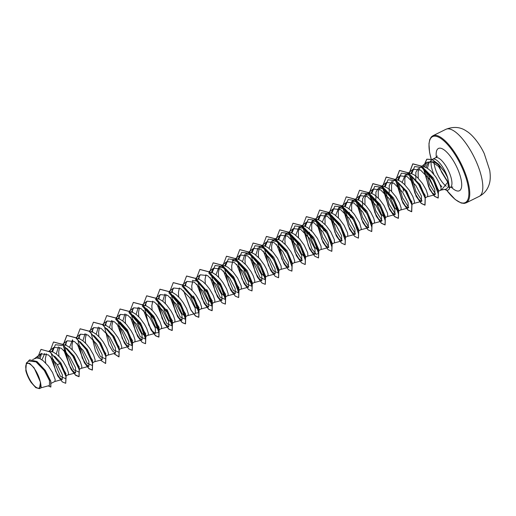 <?xml version="1.0" encoding="UTF-8"?>
<svg xmlns="http://www.w3.org/2000/svg" width="516" height="516" viewBox="0 0 516 516"><rect width="100%" height="100%" fill="white"/><g stroke="black" fill="none" stroke-linecap="round" stroke-linejoin="round"><path stroke-width="0.77" d="M37.655 374.274A13.661 4.721 63.6 0 1 38.99 388.09A13.661 4.721 63.6 0 1 28.612 377.26A13.661 4.721 63.6 0 1 27.284 363.438A13.661 4.721 63.6 0 1 37.655 374.274M438.497 189.733A14.764 5.102 63.6 0 1 437.71 189.262M446.392 189.088L448.262 186.831L447.946 182.019L441.496 189.959L440.845 190.107L446.398 189.095M429.576 178.388A14.764 5.102 63.6 0 1 429.067 177.278L427.919 172.886M427.403 168.229L429.183 162.282L433.485 161.818C437.4 163.385 441.193 166.945 444.857 172.518M447.811 178.117A16.538 5.715 -116.4 0 0 445.502 172.209A16.538 5.715 -116.4 0 0 432.679 159.199A16.538 5.715 -116.4 0 0 432.208 159.521L430.241 161.315M431.247 161.431A16.538 5.715 -116.4 0 0 433.866 174.311M411.762 173.64L414.638 166.558L421.637 167.429L424.539 169.151L433.388 178.117L438.484 190.507L438.381 191.423M434.627 189.114L429.067 177.278M420.901 167.016L424.055 166.745L427.364 168.203L430.879 171.022L435.807 176.917C440.774 185.205 442.251 189.63 440.245 190.198M32.689 359.504L36.713 357.917L39.803 358.607L43.254 360.787L48.401 366.134L52.548 372.533L55.193 379.492L54.838 381.485L51.355 383.214M54.586 356.124L60.836 362.845L66.138 375.293L65.726 376.087L68.396 374.635L68.499 372.894L66.867 367.973L63.249 361.645L60.049 357.549L56.56 354.189L53.109 352.009L49.388 351.396M66.003 373.603L62.997 368.901M62.752 368.405L60.572 363.019M66.719 348.229L74.143 356.246L79.438 368.682L79.032 369.488L81.702 368.037L81.805 366.296L80.174 361.374L76.555 355.047L73.356 350.957L69.866 347.591L66.416 345.417L62.958 344.752M79.303 367.005L76.297 362.29M76.065 361.813L73.569 355.434M80.025 341.631L87.443 349.648L92.751 362.097L92.338 362.89L95.009 361.439L95.112 359.697L93.48 354.782L89.861 348.448L86.662 344.359L83.173 340.999L79.716 338.818L76.265 338.161M92.609 360.407L89.61 355.705M89.358 355.195L86.875 348.835M93.88 335.452L100.749 343.05L106.051 355.498L105.645 356.298L108.315 354.84L108.418 353.099L106.78 348.184L103.168 341.85L99.969 337.761L96.479 334.4L93.022 332.22L89.571 331.562M105.915 353.815L102.916 349.106M102.671 348.61L100.175 342.237M106.638 328.434L114.055 336.451L119.357 348.893L118.951 349.7L121.621 348.248L121.724 346.5L120.086 341.586L117.867 337.412L113.275 331.162L109.779 327.802L106.328 325.622L103.032 324.945M119.222 347.21L116.055 342.179L113.481 335.639M119.938 321.836L127.362 329.853L132.664 342.308L132.257 343.101L134.928 341.65L135.031 339.902L133.392 334.987L131.167 330.814L126.575 324.564L123.085 321.204L119.635 319.023L116.339 318.346M132.528 340.618L129.361 335.581L126.788 329.04M133.244 315.237L140.668 323.255L145.97 335.71L145.564 336.503L141.926 333.181L137.546 323.184M129.645 311.754L132.941 312.425L136.392 314.605L139.881 317.966L144.474 324.216L146.699 328.389L148.337 333.31L148.227 335.052L145.564 336.503M145.834 334.02L142.668 328.989L140.094 322.442M146.55 308.645L153.974 316.663L159.276 329.111L158.87 329.905L155.239 326.589L150.853 316.592M142.79 305.169L146.247 305.833L149.698 308.007L153.188 311.367L156.387 315.463L160.005 321.791L161.643 326.712L161.534 328.453L158.87 329.905M159.141 327.428L155.974 322.39L153.4 315.85M167.281 310.064L172.583 322.513L172.176 323.306L168.545 319.997L164.159 309.993L163.327 306.639M156.258 298.558L159.554 299.235L163.004 301.415L166.494 304.775L171.086 311.019L173.311 315.192L174.943 320.114L174.84 321.855L172.176 323.306M172.447 320.823L169.28 315.792L166.707 309.252M173.163 295.449L180.587 303.466L185.889 315.915L185.476 316.714L181.845 313.393L177.465 303.395M169.403 291.979L172.86 292.637L176.311 294.817L179.8 298.177L182.999 302.266L186.618 308.6L188.25 313.515L188.147 315.257L185.476 316.714M185.754 314.231L182.587 309.194L180.013 302.653M193.893 296.868L199.195 309.316L198.783 310.116L195.151 306.801L190.765 296.797M182.709 285.38L186.166 286.038L189.617 288.218L193.107 291.579L196.306 295.674L199.924 302.002L201.556 306.917L201.453 308.665L198.783 310.116M199.06 307.633L195.893 302.595L193.319 296.055M207.193 290.269L212.502 302.724L212.089 303.518L208.458 300.202L204.072 290.198M196.016 278.782L199.466 279.44L202.923 281.62L206.413 284.98L209.612 289.076L213.224 295.404L214.862 300.318L214.759 302.066L212.089 303.518M212.36 301.034L209.199 295.997L206.626 289.457M211.657 274.712L220.5 283.671L225.802 296.126L225.395 296.919L221.764 293.598L217.378 283.6M209.315 272.184L212.773 272.841L216.223 275.022L219.719 278.382L222.912 282.478L226.53 288.805L228.169 293.727L228.066 295.468L225.395 296.919M225.666 294.436L222.499 289.405L219.926 282.858M233.806 277.079L239.108 289.528L238.702 290.321L241.372 288.87L241.172 285.748L237.612 278.034L233.026 271.784L227.782 267.165L224.473 265.701L221.68 265.817L218.932 267.159L224.957 268.114L233.806 277.079M238.972 287.838L235.967 283.116M235.728 282.645L233.232 276.266M252.008 283.723L254.678 282.271L254.781 280.53L253.143 275.608L250.918 271.435L246.326 265.192L241.088 260.567L237.779 259.103L236.302 258.961L232.232 260.567L238.269 261.522L247.112 270.481L252.414 282.929L252.008 283.723L248.377 280.407L243.991 270.41M265.314 277.124L267.978 275.673L268.088 273.932L266.45 269.017L264.224 264.843L259.632 258.593L254.388 253.969L251.086 252.511L249.602 252.363L245.539 253.969L251.569 254.917L260.419 263.882L265.714 276.324L265.314 277.124L261.676 273.809L257.297 263.811M273.725 257.284L279.027 269.733L278.621 270.532L281.285 269.075L281.085 265.953L277.531 258.245L272.938 251.995L267.694 247.37L264.392 245.913L261.599 246.029L258.845 247.37L264.876 248.325L273.725 257.284M287.031 250.686L292.333 263.141L291.94 266.553L287.257 253.375L275.28 240.005L278.189 241.727L287.031 250.686M278.189 241.727L272.151 240.772L276.215 239.166L279.304 239.856L281.001 240.779L286.245 245.397L290.837 251.647L293.062 255.82L294.694 260.735L294.591 262.483L292.262 263.766M282.452 241.798L285.458 234.174L291.488 235.128L300.338 244.087L305.633 256.529M305.04 257.387L301.389 253.691L297.216 244.016M285.458 234.174L288.205 232.832L290.998 232.716L294.307 234.18L299.551 238.798L304.143 245.048L307.697 252.763L307.897 255.884L305.562 257.168M295.758 235.199L298.764 227.575L304.795 228.53L313.638 237.495L318.946 249.944L318.553 253.356L316.424 254.369L312.051 249.183L305.356 228.878M318.346 250.789L314.695 247.093L310.516 237.425L309.368 232.245M298.764 227.575L301.512 226.234L304.305 226.118L307.613 227.582L312.857 232.2L317.45 238.45L321.004 246.164L321.204 249.286L318.869 250.57M309.065 228.601L312.07 220.983L318.101 221.932L326.944 230.897L332.252 243.346L332.098 244.642M312.07 220.983L314.818 219.635L317.611 219.519L320.92 220.983L326.164 225.608L330.756 231.852L334.31 239.566L334.51 242.688L332.175 243.971M322.371 222.009L325.377 214.385L331.401 215.333L340.25 224.299L345.552 236.747L345.404 238.044M325.377 214.385L328.124 213.037L330.917 212.927L334.226 214.385L339.47 219.01L344.062 225.253L347.616 232.968L347.816 236.089L345.481 237.379M353.557 217.7L358.859 230.149L358.465 233.561L353.783 220.384L341.805 207.013L344.707 208.735L353.557 217.7M335.677 215.411L338.683 207.787L342.747 206.181L344.224 206.329L347.532 207.787L351.041 210.605L354.428 214.398L359.588 222.835L361.29 228.807L360.865 229.749L358.788 230.781M348.984 208.812L351.983 201.188L358.02 202.143L366.863 211.102L372.165 223.557L372.017 224.847M351.983 201.188L354.737 199.847L357.53 199.731L360.839 201.195L366.076 205.813L370.669 212.063L373.681 218.113L374.532 221.151L374.423 222.899L372.094 224.183M362.587 205.852L362.632 198.621L365.289 194.59L371.32 195.545L380.169 204.504L385.471 216.959L385.252 217.597M385.065 217.752L381.434 214.437L377.048 204.433M365.289 194.59L368.043 193.248L370.836 193.132L374.139 194.596L379.383 199.215L383.975 205.465L387.529 213.179L387.729 216.301L385.168 217.7M375.9 199.266L375.938 192.017L378.596 187.992L384.626 188.946L393.476 197.912L398.778 210.36L398.371 211.154L394.74 207.838L390.354 197.841M380.982 186.811L384.136 186.534L387.445 187.998L390.96 190.817L395.888 196.712L399.507 203.04L401.138 207.961L401.035 209.702L398.371 211.154M385.149 186.837L388.032 179.755L395.03 180.626L397.939 182.354L406.782 191.313L412.084 203.762L411.852 204.413M394.288 180.213L397.443 179.936L400.751 181.4L404.267 184.218L409.194 190.114L412.813 196.441L414.445 201.363L414.342 203.104L411.781 204.504M411.949 202.072L408.943 197.37M408.691 196.86L406.208 190.501M398.455 180.239L401.332 173.157L408.33 174.027L411.239 175.75L420.089 184.715L425.39 197.164L425.236 198.46M407.595 173.615L410.749 173.344L414.058 174.801L417.573 177.62L422.501 183.515L426.119 189.849L427.751 194.764L427.648 196.506L425.081 197.905M425.255 195.48L422.249 190.772M422.004 190.275L419.514 183.902M41.919 359.8L44.789 353.544M45.666 362.993L45.376 358.497L46.421 353.757M56.257 353.95L58.463 346.862M58.972 356.395L58.682 351.899L59.643 347.313M69.563 347.352L72.569 339.734M72.279 349.796L71.988 345.301L72.95 340.715M82.87 340.76L85.082 333.659M85.585 343.198L85.295 338.702L86.256 334.116M96.176 334.162L98.388 327.06M98.891 336.606L98.595 332.104L99.562 327.518M109.476 327.563L111.695 320.468M112.191 330.008L111.901 325.512L112.869 320.92M122.789 320.965L124.988 313.883M125.498 323.409L125.207 318.914L126.175 314.328M136.089 314.367L138.301 307.272M138.804 316.811L138.514 312.315L139.481 307.73M152.11 310.213L151.82 305.717L152.788 301.131M162.701 301.176L164.914 294.081M165.417 303.614L165.126 299.119L166.088 294.533M178.723 297.023L178.433 292.52L179.394 287.934M192.32 280.356L198.35 281.31L195.448 279.588L207.426 292.959L212.108 306.136L206.8 303.789L199.666 286.896M192.029 290.424L191.739 285.922L192.7 281.343M205.336 283.826L205.039 279.33L206.007 274.744M215.927 274.783L218.932 267.159M218.642 277.227L218.345 272.732L219.313 268.146M231.942 270.629L231.652 266.133L232.619 261.548M242.533 261.593L244.745 254.498M245.248 264.031L244.958 259.535L245.926 254.949M255.839 254.994L258.045 247.906M258.555 257.439L258.264 252.937L259.232 248.351M269.146 248.396L271.358 241.301M271.861 250.84L271.571 246.338L272.538 241.752M285.167 244.242L284.877 239.746L285.838 235.161M298.474 237.644L298.371 231.123L300.073 227.195M311.78 231.045L311.677 224.525L313.38 220.596M323.822 230.826L322.668 225.647M325.086 224.447L324.983 217.926L326.686 214.005M338.683 207.787L344.707 208.735M338.386 217.855L338.29 211.328L339.992 207.406M350.435 217.629L349.28 212.45M351.693 211.257L351.596 204.736L353.299 200.808M364.999 204.659L364.902 198.138L366.605 194.21M378.305 198.06L378.209 191.539L379.911 187.611M389.199 192.668L389.238 185.425L391.902 181.4M391.612 191.462L391.515 184.941L393.211 181.019M403.66 191.243L402.822 187.889M402.203 182.419L405.208 174.801L409.852 175.04M404.918 184.863L404.821 178.343L406.518 174.421M415.812 179.465L415.851 172.221L418.515 168.203M418.224 178.265L418.121 171.744L419.824 167.823M41.209 387.755L49.459 385.529L49.491 380.627L44.273 370.449L35.997 361.877L28.915 361.007M40.506 382.285L34.108 367.876L29.67 363.387L26.348 362.987L25.8 370.623A14.687 5.076 63.6 0 0 31.186 382.524L35.785 387.651L39.416 388.651L40.506 382.285L41.293 387.722L39.416 388.658M41.628 353.305L40.093 358.743M41.074 349.397L49.852 351.867L60.056 363.58L49.962 351.815L41.016 349.422M50.858 387.026L50.839 381.279L45.356 370.469L36.971 361.497L29.631 359.846M40.964 349.448L37.52 357.949M48.188 385.871L50.8 387.052L50.729 381.337L45.247 370.527L36.862 361.548L29.573 359.871L27.503 362.09M50.478 356.524L57.773 375.964L62.365 381.93L65.68 383.291L65.99 376.609L60.056 363.58L57.328 364.664L48.478 354.956L40.854 353.77L38.681 358.194M447.946 182.019L438.432 166.339L431.976 161.901L426.893 162.314L424.578 166.881M424.346 169.377L428.557 186.663L432.247 192.823L434.962 194.732L434.788 189.565L429.17 178.897L420.501 170.061L413.161 169.242L410.975 173.395M410.71 175.704L414.883 193.113L418.689 199.408L421.52 201.363L421.449 196.157L415.851 185.476L407.182 176.653L399.855 175.84L397.668 179.994M397.404 182.303L401.577 199.705L405.382 206.007L408.214 207.961L408.143 202.762L402.545 192.075L393.876 183.251L386.548 182.432L384.362 186.592M384.11 188.656L388.213 206.181L392.044 212.566L394.914 214.559L394.837 209.361L389.245 198.679L380.582 189.849L373.242 189.037L371.056 193.184M370.804 195.254L374.913 212.779L378.744 219.171L381.608 221.151L381.53 215.952L375.938 205.278L367.269 196.448L359.936 195.629L357.749 199.782M357.504 201.853L361.606 219.377L365.438 225.769L368.301 227.75L368.224 222.551L362.625 211.863L353.963 203.046L346.629 202.227L344.443 206.381M344.198 208.451L348.3 225.969L352.131 232.361L354.995 234.348L354.918 229.143L349.326 218.462L340.657 209.638L333.323 208.825L331.137 212.979M330.891 215.049L334.994 232.568L338.825 238.96L341.689 240.946L341.611 235.735L336.019 225.06L327.35 216.236L320.023 215.424L317.83 219.577M317.585 221.641L321.687 239.166L325.519 245.558L328.382 247.545L328.311 242.346L322.719 231.665L314.044 222.835L306.717 222.015L304.53 226.176M304.279 228.24L308.381 245.764L312.219 252.156L315.076 254.143L315.005 248.938L309.406 238.263L300.744 229.433L293.411 228.614L291.224 232.768M290.972 234.838L295.075 252.363L298.912 258.755L301.77 260.741L301.699 255.536L296.1 244.855L287.438 236.031L280.104 235.212L277.918 239.366M277.666 241.436L281.768 258.961L285.606 265.353L288.463 267.34L288.392 262.128L282.794 251.453L274.131 242.63L266.798 241.81L264.611 245.964M264.366 248.035L268.462 265.553L272.293 271.945L275.163 273.932L275.086 268.726L269.487 258.045L260.825 249.222L253.491 248.409L251.305 252.563M251.06 254.633L255.162 272.151L258.993 278.543L261.857 280.53L261.78 275.331L256.181 264.644L247.519 255.82L240.185 255.007L237.999 259.161M237.753 261.225L241.856 278.75L245.687 285.142L248.551 287.128L248.473 281.93L242.888 271.255L234.219 262.425L226.879 261.606L224.692 265.759M224.447 267.823L228.549 285.348L232.381 291.74L235.244 293.727L235.167 288.521L229.575 277.847L220.912 269.017L213.572 268.197L211.386 272.351M211.186 273.777L215.082 291.598L218.997 298.242L221.938 300.325L221.867 295.12L216.269 284.439L207.606 275.615L200.273 274.796L198.086 278.95M197.834 281.02L201.937 298.538L205.768 304.93L208.632 306.923L208.561 301.718L202.962 291.03L194.293 282.213L186.966 281.394L184.78 285.548M187.798 315.553L195.325 313.515L195.254 308.31L189.656 297.629L180.987 288.805L173.66 287.993L171.473 292.146M171.209 294.455L175.382 311.864L179.187 318.166L182.019 320.114L181.948 314.915L176.356 304.234L167.687 295.404L160.353 294.591L158.167 298.745M157.909 301.054L162.082 318.462L165.881 324.757L168.719 326.712L168.642 321.513L163.05 310.832L154.387 302.008L147.047 301.183L144.861 305.343M144.603 307.652L148.776 325.061L152.575 331.356L155.413 333.31L155.335 328.105L149.743 317.43L141.074 308.6L133.741 307.781L131.554 311.941M131.296 314.25L135.469 331.653L139.268 337.954L142.106 339.909L142.029 334.703L136.43 324.016L127.768 315.199L120.434 314.379L118.248 318.533M117.99 320.849L122.163 338.251L125.969 344.553L128.8 346.507L128.723 341.295L123.124 330.614L114.462 321.797L107.128 320.978L104.941 325.132M104.684 327.441L108.857 344.849L112.662 351.151L115.494 353.099L115.423 347.9L109.831 337.225L101.155 328.389L93.822 327.576L91.635 331.73M91.377 334.039L95.55 351.448L99.349 357.743L102.187 359.697L102.116 354.498L96.524 343.824L87.855 334.994L80.522 334.175L78.329 338.328M78.071 340.637L82.244 358.046L86.049 364.348L88.881 366.296L88.81 361.09L83.211 350.416L74.549 341.592L67.215 340.773L65.029 344.927M64.764 347.236L68.938 364.644L72.743 370.946L75.575 372.894L75.504 367.689L69.905 357.007L61.236 348.184L53.909 347.365L51.723 351.525M51.452 354.157L55.715 371.41L59.475 377.589L62.268 379.492L62.333 374.706L57.328 364.664M66.138 375.293L65.745 378.705L60.411 376.312L53.277 359.317M52.509 351.77L55.393 344.688L62.384 345.559M79.445 368.688L79.051 372.107L73.749 369.766L66.616 352.873M65.816 345.172L66.319 341.695M92.751 362.097L92.358 365.515L87.049 363.167L79.916 346.275M79.122 338.573L79.625 335.097M106.057 355.498L105.664 358.91L100.356 356.569L93.222 339.676M92.422 331.975L92.932 328.505M119.364 348.893L118.97 352.312L113.662 349.977L106.528 333.084M105.728 325.377L106.231 321.907M115.61 319.172L127.594 332.543L132.27 345.72L126.968 343.372L119.835 326.48M119.035 318.785L119.538 315.315M128.91 312.567L140.894 325.938L145.577 339.122L140.275 336.78L133.141 319.888M132.341 312.186L132.844 308.71M142.222 305.975L154.2 319.34L158.883 332.523L155.89 332.878M145.647 305.588L146.151 302.112M155.529 299.377L167.506 312.748L172.189 325.925L166.887 323.584L159.754 306.691M158.954 298.99L159.457 295.52M168.829 292.778L180.813 306.143L185.496 319.327L180.194 316.985L173.06 300.093M172.26 292.391L172.763 288.921M182.135 286.18L194.119 299.551L198.802 312.728L195.809 313.083M185.566 285.793L186.07 282.323M198.873 279.201L199.376 275.725M208.748 272.983L220.725 286.354L225.415 299.538L220.106 297.197L212.973 280.304M212.173 272.603L215.056 265.521L222.054 266.391L234.032 279.756L238.715 292.94L233.413 290.598L226.279 273.706M225.479 266.004L228.362 258.922L235.361 259.793L247.345 273.164L252.021 286.341L246.719 283.994L239.585 267.107M238.785 259.406L241.669 252.324L248.66 253.195L260.644 266.559L265.327 279.743L260.025 277.402L252.892 260.509M252.092 252.808L254.975 245.726L261.973 246.596L273.951 259.967L278.634 273.145L273.332 270.803L266.198 253.911M265.398 246.209L268.281 239.127L275.28 240.005M288.947 266.907L283.723 259.251L279.504 247.312M278.704 239.618L281.588 232.535L288.579 233.4L300.557 246.771L305.246 259.954L305.64 256.536M302.253 260.309L295.887 250.202L292.05 235.477M292.011 233.019L294.894 225.937L301.886 226.808L313.863 240.172L318.553 253.356M305.317 226.421L308.2 219.339L315.199 220.209L327.176 233.58L331.859 246.758M328.86 247.112L322.5 237.005L318.656 222.28M318.617 219.822L321.5 212.74L328.499 213.611L340.476 226.975L345.159 240.159M342.166 240.514L335.806 230.413L331.962 215.682M331.923 213.224L334.807 206.142L341.805 207.013M355.472 233.916L349.113 223.815L345.268 209.083M345.23 206.626L348.113 199.544L355.111 200.421L367.095 213.792L371.772 226.969M368.779 227.317L362.413 217.217L358.575 202.485M358.536 200.034L361.419 192.952L368.411 193.816L380.395 207.187L385.078 220.364M382.085 220.725L375.719 210.618L371.881 195.893M371.843 193.435L374.726 186.353L381.724 187.224L393.702 200.589L398.384 213.772M395.391 214.127L389.025 204.02L385.188 189.295M408.698 207.529L402.461 197.712L398.533 183.27M421.998 200.93L415.761 191.114L411.839 176.672M421.637 167.429L433.498 180.6L438.142 193.539M435.51 194.055L429.525 184.651L425.952 170.828M426.003 167.442L428.403 162.069L433.485 161.818M60.166 363.528L66.1 376.551L65.732 383.259M53.548 341.985L62.668 344.391L72.911 356.04L79.309 369.598L79.09 376.635L75.394 374.913L70.324 367.818L63.455 346.391M63.378 344.72L66.919 335.361L75.981 337.799L86.217 349.455L92.616 363.006L92.396 370.037L89.12 368.714L84.579 362.858L77.265 343.643M80.167 328.789L89.281 331.201L99.517 342.843L105.922 356.401L105.651 363.47M93.467 322.197L102.581 324.603L112.83 336.251L119.228 349.809L119.009 356.846L113.881 353.537M106.78 315.592L115.894 318.011L126.136 329.66L132.535 343.211L132.257 350.274M120.08 309L129.194 311.406L139.436 323.055L145.834 336.606L145.564 343.675M133.386 302.402L142.5 304.808L152.742 316.456L159.147 330.014L158.928 337.051L155.645 335.729L151.111 329.866L143.796 310.658M146.699 295.803L155.813 298.216L166.055 309.864L172.454 323.422L172.228 330.453L168.951 329.131L164.411 323.268L157.103 304.059M159.999 289.205L169.113 291.617L179.355 303.26L185.754 316.818L185.541 323.855L182.264 322.539L177.723 316.676L170.409 297.461M173.299 282.613L182.419 285.019L192.661 296.668L199.06 310.226L198.841 317.263L195.564 315.934L191.023 310.077L183.709 290.869M186.611 276.008L195.732 278.421L205.968 290.076L212.366 303.627L212.147 310.664L208.87 309.342L204.33 303.479L197.015 284.271M199.911 269.416L209.032 271.822L219.268 283.471L225.673 297.023L225.402 304.092M213.218 262.818L222.332 265.224L232.581 276.873L238.979 290.431L238.702 297.493M226.53 256.22L235.644 258.632L245.887 270.281L252.285 283.839L252.008 290.895M239.83 249.621L248.944 252.027L259.187 263.676L265.585 277.234L265.314 284.297M253.137 243.03L262.251 245.435L272.493 257.084L278.892 270.642L278.621 277.705M266.443 236.425L275.563 238.837L285.806 250.492L292.198 264.044L291.927 271.106M279.749 229.833L288.863 232.239L299.106 243.887L305.504 257.439L305.233 264.508M293.049 223.235L302.17 225.64L312.412 237.289L318.811 250.847L318.533 257.91M306.362 216.636L315.482 219.048L325.719 230.697L332.117 244.255L331.84 251.311M319.662 210.038L328.776 212.444L339.018 224.092L345.423 237.65L345.152 244.713M332.968 203.439L342.082 205.852L352.325 217.5L358.73 231.058L358.452 238.121M346.281 196.841L355.395 199.253L365.638 210.909L372.036 224.46L371.759 231.523M359.581 190.249L368.695 192.655L378.938 204.304L385.336 217.855L385.123 224.899L381.421 223.176L376.358 216.088L369.488 194.655M369.404 192.984L372.939 183.625L382.001 186.057L392.244 197.705L398.642 211.263L398.423 218.3L394.727 216.578L389.664 209.483L382.788 188.056M382.711 186.386L386.252 177.02L395.314 179.465L405.557 191.114L411.949 204.671L411.729 211.702L408.033 209.98L402.97 202.891L396.095 181.464M396.017 179.787L399.552 170.428L408.614 172.86L418.857 184.509L425.255 198.067L425.042 205.104L421.34 203.388L416.277 196.293L409.401 174.86M409.317 173.195L412.858 163.83L421.836 166.204L432.021 177.704L438.432 191.159L438.226 198.015L434.595 196.254L429.705 189.217L423.52 168.719M423.513 166.649L426.867 159.167L432.215 159.515L438.684 164.333L444.786 172.067L447.643 177.414L449.655 187.882L448.262 186.831M60.836 362.845L60.062 363.361M49.955 351.325L53.496 342.011L62.559 344.449L72.801 356.098L79.2 369.656L78.98 376.693L75.684 375.351L71.118 369.437L63.816 350.119M63.262 344.727L66.809 335.413L75.865 337.857L86.108 349.506L92.506 363.058L92.287 370.095L88.991 368.753L84.424 362.838L77.123 343.521M76.568 338.128L80.109 328.821L89.165 331.253L99.407 342.901L105.812 356.453L105.593 363.496L100.452 360.168M89.874 331.536L93.409 322.223L102.471 324.654L112.714 336.303L119.119 349.861L118.899 356.898L113.759 353.57M103.181 324.938L106.722 315.624L115.784 318.062L126.027 329.718L132.425 343.269L132.206 350.3L128.91 348.958L124.343 343.05L117.042 323.726M116.487 318.34L120.028 309.026L129.084 311.464L139.326 323.106L145.725 336.664L145.512 343.701L142.216 342.366L137.649 336.451L130.348 317.134M129.793 311.741L133.328 302.428L142.39 304.866L152.633 316.514L159.031 330.072L158.812 337.109L155.516 335.768L150.956 329.853L143.654 310.535M143.1 305.143L146.641 295.829L155.703 298.274L165.946 309.923L172.338 323.474L172.118 330.511L168.822 329.169L164.262 323.255L156.961 303.937M156.4 298.545L159.941 289.237L169.003 291.669L179.245 303.318L185.644 316.869L185.425 323.913L182.135 322.571L177.569 316.663L170.261 297.339M169.706 291.946L173.247 282.639L182.303 285.071L192.552 296.719L198.95 310.277L198.731 317.314L195.435 315.973L190.868 310.058L183.567 290.74M183.012 285.354L186.56 276.041L195.616 278.479L205.858 290.134L212.257 303.685L212.037 310.716L208.741 309.374L204.175 303.466L196.873 284.148M196.319 278.756L199.86 269.442L208.915 271.88L219.158 283.523L225.563 297.081L225.344 304.118L222.048 302.782L217.481 296.868L210.18 277.55M209.625 272.158L213.16 262.844L222.222 265.282L232.464 276.931L238.869 290.489L238.65 297.526L235.354 296.184L230.787 290.269L223.486 270.952M222.931 265.559L226.472 256.246L235.535 258.684L245.777 270.339L252.176 283.89L251.95 290.927L248.66 289.586L244.094 283.671L236.792 264.353M236.238 258.961L239.779 249.654L248.835 252.085L259.077 263.734L265.476 277.286L265.263 284.329L261.967 282.987L257.4 277.079L250.099 257.755M249.544 252.363L253.079 243.055L262.141 245.487L272.384 257.136L278.782 270.694L278.563 277.731L275.267 276.389L270.707 270.474L263.405 251.157M262.844 245.771L266.391 236.451L275.454 238.895L285.696 250.544L292.088 264.102L291.869 271.132L288.573 269.791L284.006 263.876L276.711 244.558M276.15 239.172L279.691 229.859L288.754 232.29L298.996 243.939L305.395 257.497L305.175 264.534L301.467 262.805L296.39 255.678L289.534 234.193M289.457 232.574L292.998 223.26L302.054 225.698L312.303 237.347L318.701 250.905L318.482 257.942L314.773 256.207L309.69 249.08L302.84 227.595M302.763 225.976L306.31 216.662L315.366 219.1L325.609 230.755L332.007 244.307L331.788 251.344L328.073 249.609L322.997 242.481L316.147 220.996M316.069 219.377L319.61 210.064L328.666 212.502L338.909 224.15L345.314 237.702L345.094 244.745L341.386 243.01L336.303 235.889L329.453 214.398M329.376 212.779L332.91 203.472L341.973 205.903L352.215 217.552L358.62 231.11L358.401 238.147L354.685 236.412L349.609 229.285L342.753 207.8M342.682 206.187L346.223 196.867L355.285 199.311L365.528 210.96L371.926 224.518L371.701 231.549L367.992 229.814L362.916 222.686L356.059 201.208M355.988 199.589L359.523 190.275L368.585 192.707L378.828 204.355L385.226 217.913L385.013 224.95L381.298 223.222L376.222 216.094L369.366 194.609M369.288 192.99L372.829 183.677L381.892 186.115L392.134 197.763L398.533 211.321L398.313 218.358L394.605 216.623L389.528 209.496L382.672 188.011M382.595 186.392L386.142 177.078L395.204 179.516L405.441 191.172L411.839 204.723L411.62 211.76L407.911 210.025L402.835 202.904L395.978 181.419M395.901 179.794L399.442 170.48L408.504 172.918L418.747 184.567L425.145 198.118L424.926 205.162L421.217 203.427L416.141 196.306L409.285 174.814M409.207 173.195L412.748 163.888L421.727 166.262L431.911 177.756L438.323 191.21L438.116 198.067L434.466 196.286L429.557 189.198L423.404 168.629M423.404 166.629L426.758 159.225L432.105 159.567L438.574 164.391L444.676 172.125L447.533 177.472L449.539 187.94A16.428 5.676 -116.4 0 1 448.146 190.043A16.428 5.676 -116.4 0 1 444.734 189.398M439.955 184.476A16.428 5.676 -116.4 0 0 441.851 186.76M448.204 190.011A16.428 5.676 -116.4 0 0 448.256 189.985A16.428 5.676 -116.4 0 0 449.655 187.882M479.183 196.396A37.449 12.939 -116.4 0 0 474.939 158.76A37.449 12.939 -116.4 0 0 445.914 129.303L432.834 135.785A37.449 12.939 63.6 0 1 461.865 165.243A37.449 12.939 63.6 0 1 466.103 202.885L479.183 196.396C483.976 193.874 487.239 190.069 488.968 184.98C490.374 181.206 490.626 176.33 489.729 170.345L484.24 153.562C479.312 143.029 471.85 134.276 466.664 131.245C460.646 126.955 453.732 126.31 445.914 129.303M431.511 160.166A36.81 12.719 63.6 0 1 435.949 136.256A36.81 12.719 63.6 0 1 461.117 165.578A36.81 12.719 63.6 0 1 467.399 200.524A36.81 12.719 63.6 0 1 446.65 190.204M446.243 186.263A16.538 5.715 63.6 0 1 437.523 174.35A16.538 5.715 63.6 0 1 434.04 162.024M432.679 159.199L435.646 157.728A16.538 5.715 63.6 0 1 448.469 170.738A16.538 5.715 63.6 0 1 450.339 187.36L452.777 187.024M436.362 157.277A23.601 8.153 63.6 0 1 442.289 148.789A23.601 8.153 63.6 0 1 456.75 167.023A23.601 8.153 63.6 0 1 461.343 188.05A23.601 8.153 63.6 0 1 451.132 187.063M446.579 190.191L455.267 199.563L461.136 203.001L464.181 203.407L466.103 202.885M435.646 157.728L437.394 155.993M438.839 165.262L441.567 172.092L447.856 182.387M449.694 187.682L450.339 187.36M438.465 191.275L440.696 190.165M28.909 361.007L26.348 362.987M426.893 162.314L420.837 166.984M434.962 194.732L427.3 196.796M413.161 169.242L407.53 173.582M421.52 201.363L413.993 203.394M399.855 175.84L394.224 180.181M408.214 207.961L400.687 209.993M386.548 182.432L380.369 187.198M394.914 214.559L387.381 216.591M373.242 189.03L367.063 193.797M381.608 221.158L374.074 223.189M359.936 195.629L353.763 200.395M368.301 227.756L360.768 229.788M346.629 202.227L340.457 206.987M354.995 234.348L347.462 236.38M333.323 208.825L327.15 213.585M341.689 240.946L334.162 242.978M320.017 215.424L313.844 220.184M328.382 247.545L320.855 249.576M306.717 222.015L300.538 226.782M315.076 254.143L307.549 256.175M293.411 228.614L287.231 233.38M301.77 260.741L294.243 262.773M280.104 235.212L273.925 239.979M288.463 267.34L280.936 269.371M266.798 241.81L262.083 245.448M275.163 273.932L267.63 275.963M253.491 248.409L248.776 252.04M261.857 280.53L254.324 282.562M240.185 255.007L235.47 258.639M248.551 287.128L241.017 289.16M226.879 261.606L222.164 265.237M235.244 293.727L227.717 295.758M213.572 268.197L208.864 271.835M221.938 300.325L214.411 302.357M200.266 274.796L195.558 278.434M208.632 306.923L201.105 308.955M186.966 281.394L182.251 285.032M173.66 287.993L168.945 291.624M182.019 320.114L174.492 322.145M160.353 294.591L155.729 298.151M168.719 326.712L161.186 328.744M147.047 301.183L142.332 304.821M155.413 333.31L147.879 335.342M133.741 307.781L129.116 311.348M142.106 339.909L134.573 341.94M120.434 314.379L115.81 317.946M128.8 346.507L121.266 348.539M107.128 320.978L102.413 324.616M115.494 353.099L107.967 355.137M93.822 327.576L89.113 331.207M102.187 359.697L94.66 361.729M80.522 334.175L75.807 337.806M88.881 366.296L81.354 368.327M67.215 340.773L62.501 344.404M75.575 372.894L68.047 374.926M53.909 347.365L49.02 351.138M62.268 379.492L54.741 381.524M40.854 353.77L34.424 358.73M440.606 190.204L441.496 189.959M132.27 345.72L132.664 342.308M145.577 339.122L145.97 335.71M158.883 332.523L159.276 329.111M172.189 325.925L172.583 322.513M185.496 319.327L185.889 315.915M198.802 312.728L199.195 309.316M212.108 306.136L212.502 302.724M225.415 299.538L225.802 296.126M222.054 266.391L224.957 268.114M238.715 292.94L239.108 289.528M235.361 259.793L238.269 261.515M252.021 286.341L252.414 282.929M248.66 253.195L251.569 254.917M265.327 279.743L265.721 276.324M261.973 246.596L264.876 248.319M278.634 273.145L279.027 269.733M288.579 233.4L291.488 235.128M301.886 226.808L304.795 228.53M315.199 220.209L318.101 221.932M328.499 213.611L331.407 215.333M355.111 200.421L358.02 202.143M368.411 193.816L371.32 195.545M385.323 218.249L385.471 216.959M381.724 187.224L384.626 188.946M398.629 211.657L398.778 210.36M411.929 205.058L412.084 203.762M431.466 160.199L429.551 152.278L428.964 143.745L429.738 139.675L431.286 136.966L432.834 135.785"/></g></svg>
